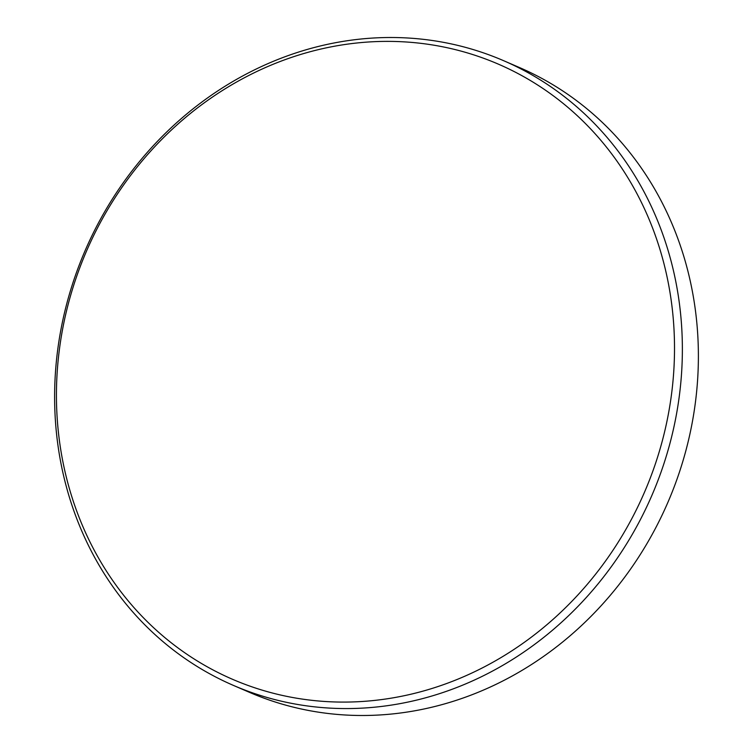 <?xml version="1.0" encoding="UTF-8"?>
<svg xmlns="http://www.w3.org/2000/svg" width="753" height="753" viewBox="0 0 753 753"><rect width="100%" height="100%" fill="white"/><g stroke="black" fill="none" stroke-linecap="round" stroke-linejoin="round"><path stroke-width="1.13" d="M233.402 685.399L249.422 692.327A340.318 308.683 -66.6 0 0 569.701 636.125A340.318 308.683 -66.6 0 0 695.48 310.885A340.318 308.683 -66.6 0 0 519.598 67.601L503.578 60.673A340.318 308.683 113.4 0 1 679.46 303.958A340.318 308.683 113.4 0 1 553.69 629.197A340.318 308.683 113.4 0 1 233.402 685.399A340.318 308.683 113.4 0 1 57.52 442.115A340.318 308.683 113.4 0 1 183.299 116.875A340.318 308.683 113.4 0 1 503.578 60.673M671.648 303.713A335.066 303.92 -66.6 0 0 323.489 48.456A335.066 303.92 -66.6 0 0 59.299 439.743A335.066 303.92 -66.6 0 0 407.458 695.01A335.066 303.92 -66.6 0 0 671.648 303.713"/></g></svg>
